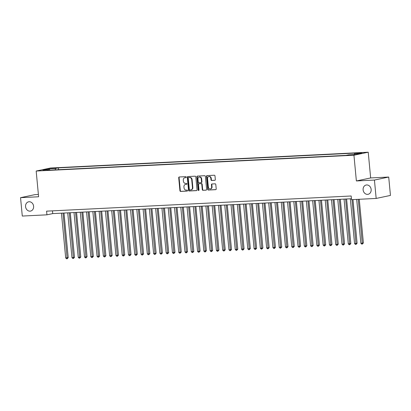 <?xml version="1.0" encoding="UTF-8"?>
<svg xmlns="http://www.w3.org/2000/svg" width="411" height="411" viewBox="0 0 411 411"><rect width="100%" height="100%" fill="white"/><g stroke="black" fill="none" stroke-linecap="round" stroke-linejoin="round"><path stroke-width="0.62" d="M186.286 177.141A0.509 0.432 -101.9 0 0 185.808 176.653L179.258 176.982A0.724 0.617 -101.9 0 0 178.708 177.732L179.936 190.725A0.724 0.617 -101.9 0 0 180.619 191.413L187.169 191.089A0.509 0.432 -101.9 0 0 187.077 190.077L186.229 190.123A2.327 1.968 -101.9 0 1 184.036 187.909L183.933 186.825A2.327 1.968 -101.9 0 1 185.428 184.452A2.327 1.968 -101.9 0 1 185.69 184.421L186.537 184.38A0.509 0.432 -101.9 0 0 186.44 183.368L185.592 183.409A2.327 1.968 -101.9 0 1 183.404 181.2L183.301 180.116A2.327 1.968 -101.9 0 1 184.791 177.742A2.327 1.968 -101.9 0 1 185.053 177.706L185.9 177.665A0.509 0.432 -101.9 0 0 186.286 177.141M363.113 189.856A4.737 4.012 -101.9 0 0 368.112 194.295A4.737 4.012 -101.9 0 0 371.154 189.456A4.737 4.012 -101.9 0 0 366.155 185.022A4.737 4.012 -101.9 0 0 363.113 189.856M25.564 206.656A4.737 4.012 -101.9 0 0 30.563 211.09A4.737 4.012 -101.9 0 0 33.604 206.255A4.737 4.012 -101.9 0 0 28.606 201.816A4.737 4.012 -101.9 0 0 25.564 206.656M362.235 152.661L358.644 153.144L362.235 152.661M214.783 180.326A0.724 0.617 -101.9 0 0 215.328 179.571L214.984 175.929A0.724 0.617 -101.9 0 0 214.301 175.235L207.026 175.6A0.724 0.617 -101.9 0 0 206.481 176.35L207.709 189.343A0.724 0.617 -101.9 0 0 208.392 190.031L215.667 189.671A0.724 0.617 -101.9 0 0 216.212 188.921L215.796 184.518A0.724 0.617 -101.9 0 0 215.112 183.825L211.999 183.979A0.724 0.617 -101.9 0 0 211.449 184.734L211.66 186.918A1.942 1.644 -101.9 0 1 210.411 188.901A1.942 1.644 -101.9 0 1 208.362 187.082L207.55 178.528A1.942 1.644 -101.9 0 1 208.798 176.545A1.942 1.644 -101.9 0 1 210.848 178.364L210.987 179.787A0.724 0.617 -101.9 0 0 211.67 180.48L214.943 180.29M356.373 180.958L374.431 180.059L376.168 198.441L390.45 195.425L388.714 177.043L370.655 177.942L368.225 152.209L353.943 155.224L356.373 180.958L370.655 177.942M38.387 194.475L34.832 194.655L20.55 197.67L38.603 196.771L36.173 171.038L353.943 155.224M20.55 197.67L22.286 216.052L46.936 214.825L52.726 213.602L351.431 198.739M376.168 198.441L351.518 199.669L351.169 195.99L46.587 211.151L46.936 214.825M195.816 176.884A0.724 0.617 -101.9 0 0 195.133 176.191L187.858 176.555A0.724 0.617 -101.9 0 0 187.308 177.305L188.536 190.298A0.724 0.617 -101.9 0 0 189.219 190.987L196.494 190.627A0.724 0.617 -101.9 0 0 197.044 189.872L195.816 176.884M197.439 176.078L204.714 175.713A0.724 0.617 -101.9 0 1 205.402 176.406L206.63 189.394A0.724 0.617 -101.9 0 1 206.081 190.149L202.967 190.303A0.724 0.617 -101.9 0 1 202.284 189.615L201.786 184.344A0.724 0.617 -101.9 0 0 201.097 183.655L199.037 183.758A0.724 0.617 -101.9 0 0 198.487 184.508L199.006 189.995A0.509 0.432 -101.9 0 1 198.143 190.036L196.895 176.828A0.724 0.617 -101.9 0 1 197.439 176.078M51.39 168.52L56.256 167.986L51.39 168.52M368.225 152.209L50.455 168.022L36.173 171.038M354.22 154.531L354.595 153.565L357.298 152.995L58.372 167.868L55.67 168.438L55.12 169.851M354.595 153.565L361.505 153.221L355.638 154.459L348.728 154.803L346.026 155.373L47.095 170.252L49.798 169.681L42.893 170.026L48.76 168.782L55.67 168.438M374.431 180.059L388.714 177.043M52.469 210.858L52.726 213.602M58.542 169.681L58.372 167.868M50.096 170.103L49.798 169.681M49.13 169.712L48.76 168.782M186.106 177.593L185.443 177.624A2.327 1.968 -101.9 0 0 185.176 177.66L184.791 177.742M185.428 184.452L185.813 184.375A2.327 1.968 -101.9 0 1 186.075 184.339L186.738 184.303M179.401 176.971A0.724 0.617 -101.9 0 0 179.093 177.65L180.321 190.642A0.724 0.617 -101.9 0 0 181.01 191.336L187.375 191.017M187.997 176.545A0.724 0.617 -101.9 0 0 187.693 177.223L188.921 190.216A0.724 0.617 -101.9 0 0 189.605 190.904L196.741 190.55M188.628 177.531A0.509 0.432 -101.9 0 0 188.248 178.055L189.322 189.461A0.509 0.432 -101.9 0 0 189.805 189.944L190.699 189.897A2.327 1.968 -101.9 0 0 190.961 189.867A2.327 1.968 -101.9 0 0 192.451 187.493L191.716 179.694A2.327 1.968 -101.9 0 0 189.522 177.485L189.014 177.449A0.509 0.432 -101.9 0 0 188.901 177.47M190.961 189.867L191.346 189.784A2.327 1.968 -101.9 0 0 192.836 187.411L192.451 187.493M189.014 177.449L189.908 177.403A2.327 1.968 -101.9 0 1 192.101 179.617L192.836 187.411M206.322 190.072L202.967 190.303M199.258 183.707A0.724 0.617 -101.9 0 1 199.422 183.676L201.488 183.573A0.724 0.617 -101.9 0 1 202.171 184.262L202.669 189.533A0.724 0.617 -101.9 0 0 203.353 190.221M197.583 176.067A0.724 0.617 -101.9 0 0 197.28 176.745L198.528 189.954A0.509 0.432 -101.9 0 0 198.862 190.416M201.267 178.877A1.942 1.644 -101.9 0 0 199.217 177.059A1.942 1.644 -101.9 0 0 197.968 179.042L198.256 182.052A0.724 0.617 -101.9 0 0 198.939 182.746L201.005 182.643A0.724 0.617 -101.9 0 0 201.554 181.888L201.267 178.877L201.652 178.795A1.942 1.644 -101.9 0 0 199.602 176.977L199.217 177.059M201.164 182.607L201.39 182.561A0.724 0.617 -101.9 0 0 201.94 181.811L201.554 181.888M201.652 178.795L201.94 181.811M208.798 176.545L209.184 176.463A1.942 1.644 -101.9 0 1 211.233 178.282L211.372 179.71A0.724 0.617 -101.9 0 0 212.055 180.398L215.025 180.249M210.411 188.901L210.797 188.819A1.942 1.644 -101.9 0 0 212.045 186.835L211.66 186.918M212.143 183.974A0.724 0.617 -101.9 0 0 211.84 184.652L212.045 186.835M207.17 175.595A0.724 0.617 -101.9 0 0 206.867 176.268L208.094 189.26A0.724 0.617 -101.9 0 0 208.778 189.954L215.909 189.599M61.455 213.17L65.683 257.923L68.221 257.64L64.003 213.042M68.221 257.64L67.163 258.76L63.022 213.088M67.163 258.76L66.536 258.791L65.683 257.923M67.733 212.857L71.966 257.61L73.533 257.533L74.499 257.327L70.281 212.728M74.499 257.327L73.441 258.447L69.305 212.78M73.441 258.447L72.814 258.478L71.966 257.61M74.011 212.544L78.244 257.296L79.811 257.219L80.777 257.014L76.564 212.415M80.777 257.014L79.724 258.134L75.583 212.466M79.724 258.134L79.097 258.17L78.244 257.296M80.294 212.23L84.522 256.983L86.094 256.906L87.06 256.7L82.842 212.102M87.06 256.7L86.002 257.825L81.861 212.153M86.002 257.825L85.375 257.856L84.522 256.983M86.572 211.917L90.805 256.67L93.338 256.387L89.125 211.793M93.338 256.387L92.285 257.512L88.144 211.84M92.285 257.512L91.653 257.543L90.805 256.67M92.855 211.603L97.083 256.356L99.621 256.079L95.403 211.48M99.621 256.079L98.563 257.199L94.422 211.526M98.563 257.199L97.936 257.229L97.083 256.356M99.133 211.295L103.361 256.048L105.899 255.765L101.681 211.167M105.899 255.765L104.841 256.885L100.705 211.213M104.841 256.885L104.214 256.916L103.361 256.048M105.411 210.982L109.645 255.734L111.211 255.657L112.177 255.452L107.965 210.853M112.177 255.452L111.124 256.572L106.983 210.905M111.124 256.572L110.492 256.603L109.645 255.734M111.694 210.668L115.923 255.421L117.495 255.344L118.46 255.139L114.243 210.54M118.46 255.139L117.402 256.264L113.261 210.591M117.402 256.264L116.775 256.294L115.923 255.421M117.972 210.355L122.206 255.108L123.773 255.031L124.739 254.825L120.521 210.227M124.739 254.825L123.68 255.95L119.544 210.278M123.68 255.95L123.053 255.981L122.206 255.108M124.256 210.042L128.484 254.794L131.017 254.512L126.804 209.918M131.017 254.512L129.963 255.637L125.823 209.964M129.963 255.637L129.337 255.668L128.484 254.794M130.534 209.728L134.762 254.486L137.3 254.204L133.082 209.605M137.3 254.204L136.241 255.323L132.106 209.651M136.241 255.323L135.615 255.354L134.762 254.486M136.812 209.42L141.045 254.173L143.578 253.89L139.365 209.291M143.578 253.89L142.525 255.01L138.384 209.338M142.525 255.01L141.893 255.041L141.045 254.173M143.095 209.107L147.323 253.859L148.895 253.782L149.861 253.577L145.643 208.978M149.861 253.577L148.803 254.697L144.662 209.029M148.803 254.697L148.176 254.728L147.323 253.859M149.373 208.793L153.606 253.546L155.173 253.469L156.139 253.263L151.921 208.665M156.139 253.263L155.081 254.388L150.945 208.716M155.081 254.388L154.454 254.419L153.606 253.546M155.651 208.48L159.884 253.233L161.456 253.155L162.417 252.95L158.204 208.351M162.417 252.95L161.364 254.075L157.223 208.403M161.364 254.075L160.737 254.106L159.884 253.233M161.934 208.166L166.162 252.919L168.7 252.637L164.482 208.043M168.7 252.637L167.642 253.762L163.501 208.089M167.642 253.762L167.015 253.793L166.162 252.919M168.212 207.853L172.445 252.611L174.978 252.328L170.765 207.73M174.978 252.328L173.925 253.448L169.784 207.776M173.925 253.448L173.293 253.479L172.445 252.611M174.495 207.545L178.723 252.297L180.295 252.22L181.261 252.015L177.043 207.416M181.261 252.015L180.203 253.135L176.062 207.463M180.203 253.135L179.576 253.166L178.723 252.297M180.773 207.231L185.001 251.984L186.573 251.907L187.539 251.702L183.321 207.103M187.539 251.702L186.481 252.822L182.345 207.154M186.481 252.822L185.854 252.852L185.001 251.984M187.051 206.918L191.285 251.671L192.851 251.594L193.817 251.388L189.605 206.79M193.817 251.388L192.764 252.513L188.623 206.841M192.764 252.513L192.132 252.544L191.285 251.671M193.334 206.605L197.563 251.357L199.135 251.28L200.1 251.075L195.883 206.476M200.1 251.075L199.042 252.2L194.901 206.528M199.042 252.2L198.415 252.231L197.563 251.357M199.612 206.291L203.846 251.044L206.379 250.767L202.166 206.168M206.379 250.767L205.325 251.886L201.185 206.214M205.325 251.886L204.693 251.917L203.846 251.044M205.896 205.983L210.124 250.736L212.657 250.453L208.444 205.854M212.657 250.453L211.603 251.573L207.463 205.901M211.603 251.573L210.977 251.604L210.124 250.736M212.174 205.67L216.402 250.422L217.974 250.345L218.94 250.14L214.722 205.541M218.94 250.14L217.881 251.26L213.746 205.587M217.881 251.26L217.255 251.291L216.402 250.422M218.452 205.356L222.685 250.109L224.252 250.032L225.218 249.826L221.005 205.228M225.218 249.826L224.165 250.946L220.024 205.279M224.165 250.946L223.533 250.982L222.685 250.109M224.735 205.043L228.963 249.796L230.535 249.718L231.501 249.513L227.283 204.914M231.501 249.513L230.443 250.638L226.302 204.966M230.443 250.638L229.816 250.669L228.963 249.796M231.013 204.729L235.246 249.482L236.813 249.405L237.779 249.2L233.561 204.601M237.779 249.2L236.721 250.325L232.585 204.652M236.721 250.325L236.094 250.356L235.246 249.482M237.296 204.416L241.524 249.169L244.057 248.891L239.844 204.293M244.057 248.891L243.004 250.011L238.863 204.339M243.004 250.011L242.377 250.042L241.524 249.169M243.574 204.108L247.802 248.861L250.34 248.578L246.122 203.979M250.34 248.578L249.282 249.698L245.146 204.026M249.282 249.698L248.655 249.729L247.802 248.861M249.852 203.794L254.085 248.547L255.652 248.47L256.618 248.265L252.405 203.666M256.618 248.265L255.565 249.385L251.424 203.717M255.565 249.385L254.933 249.415L254.085 248.547M256.135 203.481L260.363 248.234L261.935 248.157L262.901 247.951L258.683 203.353M262.901 247.951L261.843 249.071L257.702 203.404M261.843 249.071L261.216 249.107L260.363 248.234M262.413 203.168L266.647 247.92L268.213 247.843L269.179 247.638L264.961 203.039M269.179 247.638L268.121 248.763L263.985 203.091M268.121 248.763L267.494 248.794L266.647 247.92M268.691 202.854L272.925 247.607L275.457 247.324L271.245 202.731M275.457 247.324L274.404 248.45L270.263 202.777M274.404 248.45L273.777 248.48L272.925 247.607M274.974 202.541L279.203 247.294L281.74 247.016L277.523 202.418M281.74 247.016L280.682 248.136L276.541 202.464M280.682 248.136L280.055 248.167L279.203 247.294M281.252 202.233L285.486 246.985L288.019 246.703L283.806 202.104M288.019 246.703L286.965 247.823L282.825 202.15M286.965 247.823L286.333 247.854L285.486 246.985M287.536 201.919L291.764 246.672L293.336 246.595L294.302 246.389L290.084 201.791M294.302 246.389L293.243 247.509L289.103 201.842M293.243 247.509L292.617 247.54L291.764 246.672M293.814 201.606L298.042 246.359L299.614 246.281L300.58 246.076L296.362 201.477M300.58 246.076L299.521 247.196L295.386 201.529M299.521 247.196L298.895 247.232L298.042 246.359M300.092 201.292L304.325 246.045L305.892 245.968L306.858 245.763L302.645 201.164M306.858 245.763L305.805 246.888L301.664 201.215M305.805 246.888L305.173 246.919L304.325 246.045M306.375 200.979L310.603 245.732L313.141 245.449L308.923 200.856M313.141 245.449L312.083 246.574L307.942 200.902M312.083 246.574L311.456 246.605L310.603 245.732M312.653 200.666L316.886 245.424L319.419 245.141L315.201 200.542M319.419 245.141L318.361 246.261L314.225 200.589M318.361 246.261L317.734 246.292L316.886 245.424M318.936 200.357L323.164 245.11L325.697 244.828L321.484 200.229M325.697 244.828L324.644 245.948L320.503 200.275M324.644 245.948L324.017 245.978L323.164 245.11M325.214 200.044L329.442 244.797L331.014 244.72L331.98 244.514L327.762 199.916M331.98 244.514L330.922 245.634L326.786 199.967M330.922 245.634L330.295 245.665L329.442 244.797M331.492 199.731L335.725 244.483L337.292 244.406L338.258 244.201L334.045 199.602M338.258 244.201L337.205 245.326L333.064 199.654M337.205 245.326L336.573 245.357L335.725 244.483M337.775 199.417L342.003 244.17L343.575 244.093L344.541 243.887L340.323 199.289M344.541 243.887L343.483 245.013L339.342 199.34M343.483 245.013L342.856 245.043L342.003 244.17M344.053 199.104L348.287 243.857L350.819 243.574L346.601 198.981M350.819 243.574L349.761 244.699L345.625 199.027M349.761 244.699L349.134 244.73L348.287 243.857M350.336 198.79L354.565 243.548L357.097 243.266L352.972 199.597M357.097 243.266L356.044 244.386L351.991 199.643M356.044 244.386L355.417 244.417L354.565 243.548M356.702 199.412L360.843 243.235L362.415 243.158L363.381 242.952L359.25 199.284M363.381 242.952L362.322 244.072L358.274 199.335M362.322 244.072L361.695 244.103L360.843 243.235M53.82 168.382L53.784 168.017M55.192 168.222L55.166 167.95M185.443 177.624L185.053 177.706M186.075 184.339L185.69 184.421M181.01 191.336L180.619 191.413M180.321 190.642L179.936 190.725M179.093 177.65L178.708 177.732M189.605 190.904L189.219 190.987M188.921 190.216L188.536 190.298M187.693 177.223L187.308 177.305M192.101 179.617L191.716 179.694M189.908 177.403L189.522 177.485M202.669 189.533L202.284 189.615M202.171 184.262L201.786 184.344M201.488 183.573L201.097 183.655M199.422 183.676L199.037 183.758M198.528 189.954L198.143 190.036M197.28 176.745L196.895 176.828M212.055 180.398L211.67 180.48M211.372 179.71L210.987 179.787M211.233 178.282L210.848 178.364M211.84 184.652L211.449 184.734M208.778 189.954L208.392 190.031M208.094 189.26L207.709 189.343M206.867 176.268L206.481 176.35M188.957 177.454L188.572 177.537M199.34 183.686L198.955 183.768M201.472 182.551L201.087 182.633"/></g></svg>
